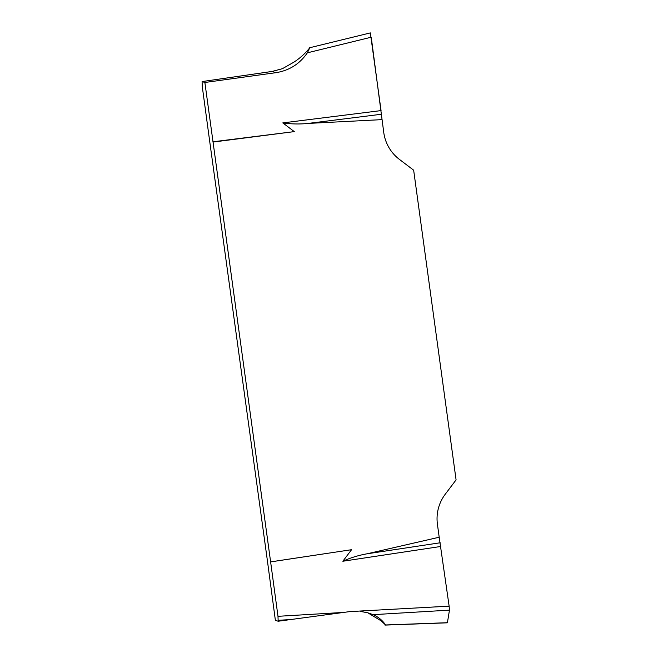 <?xml version="1.0" encoding="UTF-8"?>
<svg xmlns="http://www.w3.org/2000/svg" width="658" height="658" viewBox="0 0 658 658"><rect width="100%" height="100%" fill="white"/><g stroke="black" fill="none" stroke-linecap="round" stroke-linejoin="round"><path stroke-width="0.99" d="M267.436 560.986L275.373 620.321L278.169 621.234L277.989 616.316L270.619 561.883L204.877 82.48L202.088 81.567L202.261 86.486L209.639 140.927L267.436 560.986M367.756 612.787L381.229 620.905L385.563 624.968L447.415 622.707L449.463 610.139L373.144 614.671C378.449 617.031 382.586 620.469 385.563 624.968M278.169 621.234L349.768 611.603L449.134 606.158L449.463 610.139M440.77 546.469L342.843 561.241C350.533 557.762 358.602 555.286 367.041 553.806L439.199 537.224L449.134 606.158M270.372 561.94L351.553 549.701L342.843 561.241M204.877 82.48L275.941 72.676C289.257 70.562 299.727 63.949 307.352 52.829L309.737 47.828C305.328 53.364 300.106 58.101 294.085 62.041L282.405 68.695L272.141 71.434L202.088 81.567M212.822 141.815L294.282 131.616L213.11 142.054M370.347 32.9L381.064 110.593L282.8 122.898L294.282 131.616M307.352 52.829L371.244 37.202L383.77 132.587A40.615 40.492 108.1 0 0 399.414 159.392L413.66 170.2L456.084 479.879L445.277 494.183A40.615 40.492 108.1 0 0 437.422 524.261L439.199 537.224M381.994 119.624L308.084 123.424C299.563 124.296 291.132 124.115 282.8 122.898M270.619 561.883L351.553 549.701M381.484 114.237L308.084 123.424M440.186 542.776L367.041 553.806M373.144 614.671L367.855 612.812L360.461 611.422M277.989 616.316L344.027 612.392M291.667 619.507L278.318 620.297M275.941 72.676L272.141 71.434M370.273 32.916L309.326 47.828M447.284 622.822L385.004 625.1"/></g></svg>
